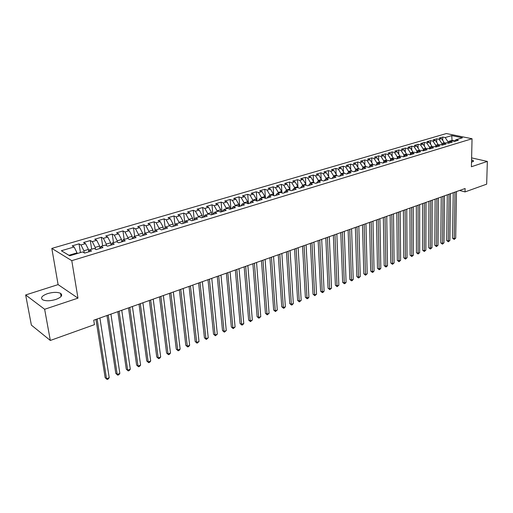 <?xml version="1.0" encoding="UTF-8"?>
<svg xmlns="http://www.w3.org/2000/svg" width="513" height="513" viewBox="0 0 513 513"><rect width="100%" height="100%" fill="white"/><g stroke="black" fill="none" stroke-linecap="round" stroke-linejoin="round"><path stroke-width="0.77" d="M55.782 299.477C61.393 297.309 62.984 295.264 60.547 293.333C57.385 291.961 53.063 292.057 47.587 293.616C41.874 295.764 40.258 297.835 42.752 299.829C45.971 301.182 50.312 301.067 55.782 299.477M471.505 162.48L473.403 160.749L471.569 159.799M25.65 294.969L44.644 309.268L77.97 298.143L58.097 284.612L25.65 294.969L31.376 325.114L50.325 340.459L94.45 324.652L93.744 320.208L465.118 188.508L465.047 191.913L486.664 184.167L487.35 161.422L471.614 157.889M58.097 284.612L51.819 248.407L446.374 133.54L472.05 138.747L71.782 260.662L51.819 248.407M452.068 140.902L451.761 135.605L445.181 137.548L442.757 137.042L439.134 138.106L441.558 138.613L439.122 139.331L436.704 138.818L433.03 139.895L435.454 140.415L432.991 141.139L430.567 140.62L426.854 141.71L429.272 142.236L426.778 142.973L424.36 142.441L420.596 143.55L423.013 144.082L420.487 144.826L418.069 144.288L414.26 145.41L416.678 145.955L414.119 146.705L411.702 146.16L407.848 147.295L410.253 147.847L407.662 148.61L405.257 148.052L401.346 149.2L403.75 149.764L401.128 150.54L398.723 149.976L394.76 151.136L397.165 151.707L394.503 152.489L392.105 151.919L388.091 153.092L390.489 153.676L387.796 154.471L385.398 153.887L381.332 155.08L383.73 155.67L380.999 156.471L378.607 155.881L374.49 157.087L376.875 157.69L374.112 158.504L371.726 157.901L367.552 159.126L369.937 159.735L367.135 160.563L364.749 159.947L360.517 161.191L362.903 161.813L360.062 162.647L357.683 162.025L353.393 163.281L355.765 163.916L352.886 164.763L350.514 164.128L346.172 165.404L348.539 166.045L345.621 166.905L343.255 166.263L338.849 167.552L341.209 168.206L338.253 169.078L335.893 168.424L331.43 169.732L333.783 170.399L330.782 171.284L328.429 170.611L323.902 171.945L326.249 172.618L323.209 173.516L320.862 172.836L316.271 174.183L318.611 174.869L315.527 175.779L313.193 175.087L308.537 176.453L310.865 177.152L307.742 178.075L305.408 177.376L300.689 178.761L303.01 179.473L299.842 180.409L297.521 179.691L292.731 181.095L295.046 181.82L291.826 182.769L289.518 182.038L284.657 183.468L286.959 184.205L283.695 185.167L281.393 184.424L276.469 185.873L278.764 186.623L275.449 187.598L273.16 186.847L268.158 188.309L270.441 189.079L267.081 190.066L264.798 189.297L259.725 190.791L262.002 191.567L258.59 192.574L256.32 191.791L251.171 193.298L253.435 194.094L249.972 195.113L247.715 194.318L242.489 195.851L244.733 196.659L241.219 197.691L238.981 196.883L233.671 198.441L235.909 199.262L232.344 200.314L230.113 199.486L224.726 201.064L226.951 201.904L223.328 202.968L221.109 202.128L215.646 203.732L217.852 204.584L214.171 205.668L211.972 204.809L206.418 206.444L208.611 207.31L204.879 208.413L202.693 207.534L197.056 209.195L199.23 210.08L195.44 211.196L193.266 210.304L187.546 211.984L189.701 212.889L185.847 214.024L183.699 213.113L177.883 214.825L180.025 215.742L176.113 216.896L173.978 215.967L168.065 217.704L170.194 218.641L166.212 219.814L164.096 218.871L158.094 220.635L160.203 221.584L156.164 222.777L154.067 221.815L147.968 223.61L150.053 224.579L145.942 225.791L143.864 224.809L137.67 226.631L139.735 227.625L135.56 228.856L133.502 227.855L127.205 229.702L129.244 230.715L125.005 231.966L122.973 230.946L116.566 232.825L118.586 233.857L114.271 235.134L112.264 234.088L105.755 236.006L107.749 237.057L103.363 238.346L101.375 237.288L94.758 239.231L96.726 240.302L92.269 241.623L90.307 240.539L83.574 242.514L85.524 243.611L80.983 244.951L79.053 243.842L72.205 245.855L74.122 246.971L77.046 252.851L68.947 255.282L69.768 255.782M451.761 135.605L462.444 137.785L455.858 139.767L454.371 141.306M391.547 159.088L389.893 160.947L394.022 159.703L391.547 159.088L394.285 158.267L396.761 158.876L400.839 157.645L398.364 157.042L401.063 156.228L403.545 156.831L407.572 155.612L405.09 155.022L407.758 154.221L410.24 154.804L414.209 153.605L411.727 153.028L414.357 152.233L416.845 152.816L420.763 151.63L418.281 151.059L420.878 150.277L423.36 150.848L427.233 149.681L424.745 149.116L427.31 148.347L429.798 148.905L433.62 147.75L431.125 147.199L433.658 146.436L436.153 146.987L439.923 145.846L437.429 145.301L439.93 144.551L442.424 145.096L446.143 143.967L443.649 143.435L446.118 142.691L448.612 143.223L452.293 142.114L449.792 141.588L452.229 140.857L454.73 141.383L458.359 140.286L455.858 139.767M389.886 160.947L387.418 160.332L384.641 161.165L382.993 163.031M256.32 191.791L257.019 201.051L262.271 199.467L259.931 198.64L263.419 197.588L265.76 198.409L270.954 196.845L268.6 196.03L272.037 195.004L274.391 195.806L279.508 194.26L277.148 193.465L280.528 192.452L282.894 193.241L287.934 191.721L285.561 190.939L288.89 189.938L291.269 190.714L296.238 189.214L293.853 188.444L297.136 187.457L299.521 188.22L304.414 186.745L302.022 185.988L305.261 185.02L307.653 185.77L312.481 184.314L310.076 183.571L313.263 182.615L315.668 183.346L320.426 181.916L318.015 181.185L321.157 180.243L323.575 180.967L328.256 179.55L325.838 178.832L328.936 177.902L331.36 178.614L335.977 177.222L333.553 176.517L336.611 175.6L339.035 176.299L343.595 174.92L341.158 174.228L344.172 173.323L346.608 174.01L351.097 172.657L348.66 171.977L351.629 171.085L354.073 171.759L358.504 170.425L356.054 169.752L358.985 168.873L361.434 169.54L365.801 168.219L363.351 167.565L366.237 166.693L368.693 167.347L373.002 166.045L370.546 165.398L373.393 164.545L375.856 165.186L380.101 163.903L377.639 163.269L380.454 162.422L382.916 163.051L387.11 161.787L384.641 161.165M257 201.058L254.666 200.217L251.133 201.282L249.741 203.244M68.947 255.282L61.355 250.735L69.704 255.801L82.612 251.921L84.607 253.089L91.558 250.992L89.544 249.837L94.129 248.459L96.155 249.6L102.985 247.542L100.946 246.413L105.454 245.06L107.506 246.176L114.219 244.15L112.155 243.047L116.579 241.713L118.657 242.809L125.262 240.815L123.171 239.731L127.525 238.423L129.622 239.5L136.118 237.538L134.002 236.48L138.286 235.191L140.408 236.243L146.789 234.319L144.653 233.28L148.866 232.011L151.014 233.043L157.292 231.151L155.131 230.132L159.274 228.888L161.441 229.895L167.616 228.035L165.436 227.035L169.514 225.81L171.701 226.804L177.774 224.97L175.574 223.989L179.582 222.783L181.794 223.758L187.771 221.949L185.552 220.988L189.496 219.801L191.721 220.757L197.601 218.98L195.37 218.038L199.249 216.871L201.494 217.807L207.284 216.063L205.027 215.139L208.849 213.985L211.112 214.909L216.807 213.19L214.537 212.279L218.301 211.151L220.577 212.049L226.182 210.356L223.899 209.464L227.605 208.355L229.895 209.24L235.416 207.573L233.12 206.694L236.762 205.598L239.071 206.47L244.509 204.828L242.194 203.969L245.785 202.891L248.1 203.744L253.454 202.128L251.133 201.282M61.355 250.735L74.122 246.971M84.241 252.871L83.908 250.793L88.448 249.433L88.775 251.53M80.983 244.951L83.908 250.793M85.524 243.611L88.448 249.433M95.469 249.215L95.194 247.413L99.65 246.073L100.003 248.395M92.269 241.623L95.194 247.413M96.726 240.302L99.65 246.073M89.544 249.837L88.614 251.877M106.518 245.637L106.287 244.085L110.673 242.771L111.013 245.118M103.363 238.346L106.287 244.085M107.749 237.057L110.673 242.771M100.946 246.413L99.977 248.446M117.387 242.136L117.195 240.809L121.51 239.52L121.837 241.854M114.271 235.134L117.195 240.809M118.586 233.857L121.51 239.52M112.155 243.047L111.148 245.079M128.077 238.712L127.923 237.596L132.168 236.32L132.482 238.641M125.005 231.966L127.923 237.596M129.244 230.715L132.168 236.32M123.171 239.731L122.126 241.764M138.6 235.352L138.478 234.428L142.652 233.178L142.954 235.48M135.56 228.856L138.478 234.428M139.735 227.625L142.652 233.178M134.002 236.48L132.925 238.507M148.956 232.056L148.86 231.312L152.964 230.081L153.252 232.37M145.942 225.791L148.86 231.312M150.053 224.579L152.964 230.081M144.653 233.28L143.55 235.3M159.158 228.92L159.075 228.253L163.115 227.041L163.391 229.311M156.164 222.777L159.075 228.253M160.203 221.584L163.115 227.041M155.131 230.132L153.996 232.145M169.207 225.9L169.13 225.233L173.105 224.04L173.362 226.297M166.212 219.814L169.13 225.233M170.194 218.641L173.105 224.04M165.436 227.035L164.269 229.042M179.095 222.931L179.018 222.27L182.929 221.097L183.179 223.335M176.113 216.896L179.018 222.27M180.025 215.742L182.929 221.097M175.574 223.989L174.382 225.989M188.829 220.006L188.758 219.346L192.606 218.192L192.843 220.417M185.847 214.024L188.758 219.346M189.701 212.889L192.606 218.192M185.552 220.988L184.327 222.988M198.409 217.127L198.339 216.473L202.135 215.338L202.359 217.55M195.44 211.196L198.339 216.473M199.23 210.08L202.135 215.338M195.37 218.038L194.119 220.032M207.842 214.293L207.778 213.645L211.51 212.523L211.722 214.723M204.879 208.413L207.778 213.645M208.611 207.31L211.51 212.523M205.027 215.139L203.757 217.127M217.127 211.503L217.07 210.856L220.744 209.753L220.943 211.94M214.171 205.668L217.07 210.856M217.852 204.584L220.744 209.753M214.537 212.279L213.241 214.261M226.271 208.753L226.214 208.111L229.837 207.028L230.029 209.195M223.328 202.968L226.214 208.111M226.951 201.904L229.837 207.028M223.899 209.464L222.578 211.446M235.281 206.046L235.23 205.412L238.795 204.341L238.968 206.431M232.344 200.314L235.23 205.412M235.909 199.262L238.795 204.341M233.12 206.694L231.773 208.669M244.156 203.379L244.105 202.75L247.619 201.692L247.766 203.616M241.219 197.691L244.105 202.75M244.733 196.659L247.619 201.692M242.194 203.969L240.828 205.937M252.896 200.756L252.845 200.128L256.308 199.089L256.442 200.859M249.972 195.113L252.845 200.128M253.435 194.094L256.308 199.089M261.508 198.165L261.457 197.543L264.868 196.517L264.984 198.14M258.59 192.574L261.457 197.543M262.002 191.567L264.868 196.517M259.931 198.64L258.526 200.596M269.992 195.613L269.947 194.998L273.307 193.991L273.41 195.472M267.081 190.066L269.947 194.998M270.441 189.079L273.307 193.991M268.6 196.03L267.177 197.986M278.347 193.106L278.309 192.484L281.624 191.496L281.708 192.843M275.449 187.598L278.309 192.484M278.764 186.623L281.624 191.496M277.148 193.465L275.699 195.415M286.587 190.631L286.555 190.015L289.813 189.034L289.89 190.265M283.695 185.167L286.555 190.015M286.959 184.205L289.813 189.034M285.561 190.939L284.093 192.882M294.712 188.188L294.674 187.578L297.893 186.617L297.957 187.72L297.521 179.691M291.826 182.769L294.674 187.578M295.046 181.82L297.893 186.617M293.853 188.444L292.372 190.381M302.715 185.783L302.683 185.174L305.857 184.225L305.908 185.219M299.842 180.409L302.683 185.174M303.01 179.473L305.857 184.225M302.022 185.988L300.522 187.918M310.609 183.41L310.577 182.808L313.706 181.871L313.751 182.763M307.742 178.075L310.577 182.808M310.865 177.152L313.706 181.871M310.076 183.571L308.563 185.494M318.387 181.07L318.361 180.473L321.446 179.55L321.478 180.339M315.527 175.779L318.361 180.473M318.611 174.869L321.446 179.55M318.015 181.185L316.483 183.103M326.063 178.768L326.037 178.171L329.077 177.261L329.102 177.953M323.209 173.516L326.037 178.171M326.249 172.618L329.077 177.261M325.838 178.832L324.293 180.749M333.63 176.491L333.604 175.901L336.605 175.004L336.624 175.6M330.782 171.284L333.604 175.901M333.783 170.399L336.605 175.004M333.553 176.517L331.994 178.421M341.094 174.311L341.068 173.663L344.024 172.778L344.043 173.362M338.253 169.078L341.068 173.663M341.209 168.206L344.024 172.778M341.158 174.228L339.587 176.132M348.455 172.221L348.43 171.457L351.347 170.579L351.367 171.162M345.621 166.905L348.43 171.457M348.539 166.045L351.347 170.579M348.66 171.977L347.07 173.869M355.714 170.156L355.689 169.277L358.568 168.418L358.587 168.995M352.886 164.763L355.689 169.277M355.765 163.916L358.568 168.418M356.054 169.752L354.457 171.643M362.877 168.11L362.851 167.129L365.692 166.276L365.705 166.853M360.062 162.647L362.851 167.129M362.903 161.813L365.692 166.276M363.351 167.565L361.736 169.444M369.944 166.09L369.924 165.006L372.72 164.173L372.733 164.744M367.135 160.563L369.924 165.006M369.937 159.735L372.72 164.173M370.546 165.398L368.918 167.276M376.92 164.096L376.895 162.916L379.658 162.089L379.671 162.659M374.112 158.504L376.895 162.916M376.875 157.69L379.658 162.089M377.639 163.269L376.003 165.141M383.795 162.121L383.775 160.851L386.501 160.037L386.513 160.601M380.999 156.471L383.775 160.851M383.73 155.67L386.501 160.037M390.585 160.171L390.566 158.818L393.259 158.01L393.266 158.575M387.796 154.471L390.566 158.818M390.489 153.676L393.259 158.01M397.28 158.241L397.267 156.805L399.922 156.01L399.928 156.568M394.503 152.489L397.267 156.805M397.165 151.707L399.922 156.01M398.364 157.042L396.722 158.863M403.891 156.337L403.885 154.823L406.508 154.035L406.508 154.593M401.128 150.54L403.885 154.823M403.75 149.764L406.508 154.035M405.09 155.022L403.468 156.811M410.419 154.451L410.413 152.868L413.003 152.092L413.003 152.643M407.662 148.61L410.413 152.868M410.253 147.847L413.003 152.092M411.727 153.028L410.124 154.779M416.864 152.592L416.857 150.931L419.416 150.168L419.416 150.713M414.119 146.705L416.857 150.931M416.678 145.955L419.416 150.168M418.281 151.059L416.691 152.778M423.219 150.751L423.225 149.02L425.745 148.263L425.745 148.815M420.487 144.826L423.225 149.02M423.013 144.082L425.745 148.263M424.745 149.116L423.174 150.803M429.496 148.834L429.503 147.141L431.997 146.391L431.991 146.936M426.778 142.973L429.503 147.141M429.272 142.236L431.997 146.391M431.125 147.199L429.573 148.853M435.697 146.885L435.71 145.275L438.173 144.538L438.166 145.083M432.991 141.139L435.71 145.275M435.454 140.415L438.173 144.538M437.429 145.301L435.89 146.93M441.821 144.961L441.834 143.441L444.264 142.71L444.258 143.249M439.122 139.331L441.834 143.441M441.558 138.613L444.264 142.71M443.649 143.435L442.129 145.032M447.868 143.063L447.887 141.626L452.081 140.37L454.736 140.928M445.181 137.548L447.887 141.626M449.792 141.588L448.285 143.153M44.644 309.268L50.325 340.459M472.05 138.747L471.409 166.744L487.35 161.422M77.97 298.143L71.782 260.662M459.584 190.47L465.047 191.913M77.162 253.557L77.046 252.851M442.757 137.042L442.725 140.382M436.704 138.818L436.678 142.274M430.567 140.62L430.554 144.191M424.36 142.441L424.354 146.134M418.069 144.288L418.076 148.11M411.702 146.16L411.721 150.11M405.257 148.052L405.283 152.143M398.723 149.976L398.761 154.201M392.105 151.919L392.163 156.292M385.398 153.887L385.475 158.414M378.607 155.881L378.697 160.563M371.726 157.901L371.829 162.749M364.749 159.947L364.878 164.974M357.683 162.025L357.83 167.225M350.514 164.128L350.687 169.514M343.255 166.263L343.454 171.842M335.893 168.424L336.118 174.208M328.429 170.611L328.679 176.613M320.862 172.836L321.144 179.056M313.193 175.087L313.507 181.544M305.408 177.376L305.761 184.071M289.518 182.038L290.012 190.304M281.393 184.424L281.938 192.92M273.16 186.847L273.75 195.588M264.798 189.297L265.445 198.3M247.715 194.318L248.452 203.635M238.981 196.883L239.763 206.258M230.113 199.486L230.94 208.919M221.109 202.128L221.982 211.625M211.972 204.809L212.889 214.37M202.693 207.534L203.661 217.153M193.266 210.304L194.267 219.801M183.699 213.113L184.712 222.36M173.978 215.967L175.004 224.951M164.096 218.871L165.135 227.554M154.067 221.815L155.099 230.183M143.864 224.809L144.948 233.191M133.502 227.855L134.63 236.288M122.973 230.946L124.152 239.436M112.264 234.088L113.495 242.643M101.375 237.288L102.664 245.894M90.307 240.539L91.647 249.203M79.053 243.842L80.451 252.569M453.248 192.715L452.569 238.173L454.249 238.712L454.986 192.099M455.698 238.128L454.165 239.436L454.249 238.712L455.698 238.128L456.467 191.573M454.165 239.436L452.569 238.173M447.291 194.831L446.733 240.52L448.413 241.065L449.022 194.215M449.875 240.475L448.33 241.79L448.413 241.065L449.875 240.475L450.517 193.683M448.33 241.79L446.733 240.52M441.257 196.966L440.821 242.893L442.501 243.451L442.982 196.357M443.982 242.848L442.43 244.169L442.501 243.451L443.982 242.848L444.495 195.819M442.43 244.169L440.821 242.893M435.146 199.134L434.838 245.297L436.512 245.862L436.864 198.525M438.019 245.252L436.454 246.58L436.512 245.862L438.019 245.252L438.403 197.98M436.454 246.58L434.838 245.297M428.958 201.327L428.778 247.728L430.458 248.298L430.676 200.718M431.978 247.689L430.401 249.023L430.458 248.298L431.978 247.689L432.228 200.166M430.401 249.023L428.778 247.728M422.693 203.552L422.648 250.19L424.322 250.767L424.405 202.943M425.861 250.152L424.277 251.492L424.322 250.767L425.861 250.152L425.982 202.385M424.277 251.492L422.648 250.19M416.344 205.803L416.441 252.685L418.108 253.268L418.05 205.194M419.672 252.646L418.076 253.993L418.108 253.268L419.672 252.646L419.647 204.629M418.076 253.993L416.441 252.685M409.919 208.079L410.15 255.205L411.824 255.807L411.618 207.476M413.401 255.166L411.798 256.526L411.824 255.807L413.401 255.166L413.234 206.906M411.798 256.526L410.15 255.205M403.41 210.388L403.782 257.763L405.456 258.372L405.103 209.785M407.053 257.725L405.443 259.097L405.456 258.372L407.053 257.725L406.738 209.208M405.443 259.097L403.782 257.763M396.812 212.728L397.338 260.354L399.005 260.97L398.505 212.132M400.621 260.315L398.999 261.694L399.005 260.97L400.621 260.315L400.159 211.542M398.999 261.694L397.338 260.354M390.13 215.101L390.81 262.977L392.471 263.599L391.817 214.498M394.112 262.938L392.477 264.323L392.471 263.599L394.112 262.938L393.497 213.902M392.477 264.323L390.81 262.977M383.358 217.499L384.192 265.631L385.853 266.266L385.039 216.903M387.514 265.593L386.539 266.722L385.872 266.991L385.853 266.266L387.514 265.593L386.738 216.3M385.872 266.991L384.192 265.631M376.504 219.93L377.491 268.318L379.152 268.966L378.171 219.34M380.832 268.286L379.851 269.421L379.178 269.691L379.152 268.966L380.832 268.286L379.896 218.73M379.178 269.691L377.491 268.318M369.552 222.398L370.707 271.044L372.361 271.698L371.213 221.808M374.067 271.011L373.086 272.153L372.4 272.429L372.361 271.698L374.067 271.011L372.964 221.186M372.4 272.429L370.707 271.044M362.505 224.893L363.826 273.807L365.48 274.468L364.159 224.309M367.205 273.775L365.532 275.199L365.48 274.468L367.205 273.775L365.929 223.681M365.532 275.199L363.826 273.807M355.368 227.426L356.862 276.603L358.51 277.276L357.01 226.842M360.261 276.571L358.574 278.008L358.51 277.276L360.261 276.571L358.811 226.207M358.574 278.008L356.862 276.603M348.128 229.991L349.802 279.438L351.443 280.124L349.763 229.414M353.22 279.412L352.232 280.566L351.52 280.848L351.443 280.124L353.22 279.412L351.585 228.766M351.52 280.848L349.802 279.438M340.792 232.594L342.646 282.31L344.281 283.009L342.421 232.017M346.083 282.285L345.095 283.445L344.37 283.734L344.281 283.009L346.083 282.285L344.268 231.363M344.37 283.734L342.646 282.31M333.354 235.236L335.393 285.222L337.028 285.933L334.97 234.659M338.849 285.196L337.131 286.658L337.028 285.933L338.849 285.196L336.842 233.992M337.131 286.658L335.393 285.222M325.813 237.91L328.044 288.178L329.673 288.896L327.422 237.339M331.52 288.152L329.788 289.621L329.673 288.896L331.52 288.152L329.32 236.666M329.788 289.621L328.044 288.178M318.163 240.623L320.593 291.166L322.215 291.897L319.766 240.052M324.088 291.14L323.094 292.32L322.344 292.622L322.215 291.897L324.088 291.14L321.689 239.372M322.344 292.622L320.593 291.166M310.41 243.374L313.039 294.199L314.655 294.943L311.994 242.809M316.553 294.18L314.802 295.668L314.655 294.943L316.553 294.18L313.95 242.117M314.802 295.668L313.039 294.199M302.542 246.163L305.376 297.277L306.992 298.027L304.119 245.599M308.916 297.251L307.922 298.444L307.152 298.752L306.992 298.027L308.916 297.251L306.101 244.9M307.152 298.752L305.376 297.277M294.565 248.991L297.611 300.394L299.22 301.157L296.129 248.433M301.169 300.374L299.393 301.888L299.22 301.157L301.169 300.374L298.136 247.721M299.393 301.888L297.611 300.394M286.466 251.857L289.736 303.555L291.339 304.337L288.024 251.306M293.321 303.536L292.32 304.741L291.525 305.055L291.339 304.337L293.321 303.536L290.063 250.588M291.525 305.055L289.736 303.555M278.258 254.769L281.752 306.761L283.343 307.556L279.803 254.224M285.356 306.742L284.349 307.954L283.548 308.275L283.343 307.556L285.356 306.742L281.868 253.493M283.548 308.275L281.752 306.761M269.928 257.725L273.653 310.019L275.237 310.82L271.454 257.186M277.276 309.999L275.455 311.545L275.237 310.82L277.276 309.999L273.551 256.442M275.455 311.545L273.653 310.019M261.47 260.726L265.433 313.315L267.01 314.129L262.989 260.187M269.081 313.302L267.247 314.854L267.01 314.129L269.081 313.302L265.118 259.431M267.247 314.854L265.433 313.315M252.89 263.765L257.096 316.662L258.667 317.496L254.39 263.233M260.764 316.649L258.924 318.214L258.667 317.496L260.764 316.649L256.551 262.47M258.924 318.214L257.096 316.662M244.182 266.856L248.638 320.061L250.203 320.901L245.669 266.33M252.332 320.048L250.472 321.625L250.203 320.901L252.332 320.048L247.862 265.548M250.472 321.625L248.638 320.061M235.345 269.992L240.058 323.504L241.61 324.363L236.814 269.466M243.771 323.491L242.764 324.735L241.899 325.082L241.61 324.363L243.771 323.491L239.039 268.677M241.899 325.082L240.058 323.504M226.368 273.173L231.35 326.999L232.896 327.878L227.823 272.653M235.082 326.993L233.203 328.596L232.896 327.878L235.082 326.993L230.087 271.852M233.203 328.596L231.35 326.999M217.256 276.404L222.507 330.552L224.046 331.436L218.698 275.891M226.271 330.545L224.373 332.155L224.046 331.436L226.271 330.545L220.994 275.077M224.373 332.155L222.507 330.552M208.009 279.688L213.536 334.155L215.062 335.06L209.426 279.181M217.32 334.149L215.409 335.771L215.062 335.06L217.32 334.149L211.76 278.354M215.409 335.771L213.536 334.155M198.608 283.016L204.43 337.81L205.944 338.727L200.012 282.522M208.24 337.804L206.309 339.446L205.944 338.727L208.24 337.804L202.379 281.682M206.309 339.446L204.43 337.81M189.066 286.401L195.184 341.523L196.691 342.46L190.451 285.908M199.018 341.523L197.075 343.171L196.691 342.46L199.018 341.523L192.856 285.055M197.075 343.171L195.184 341.523M179.377 289.839L185.796 345.294L187.29 346.243L180.743 289.351M189.65 345.294L188.643 346.57L187.694 346.955L187.29 346.243L189.65 345.294L183.179 288.486M187.694 346.955L185.796 345.294M169.527 293.333L176.26 349.122L177.742 350.09L170.874 292.852M180.14 349.122L179.133 350.411L178.171 350.796L177.742 350.09L180.14 349.122L173.356 291.974M178.171 350.796L176.26 349.122M159.517 296.88L166.578 353.008L168.046 353.996L160.845 296.411M170.483 353.015L169.476 354.31L168.501 354.701L168.046 353.996L170.483 353.015L163.365 295.514M168.501 354.701L166.578 353.008M149.354 300.483L156.741 356.958L158.196 357.959L150.655 300.022M160.678 356.965L159.665 358.266L158.677 358.664L158.196 357.959L160.678 356.965L153.22 299.117M158.677 358.664L156.741 356.958M139.017 304.151L146.75 360.972L148.193 361.992L140.299 303.696M150.707 360.979L149.7 362.287L148.693 362.691L148.193 361.992L150.707 360.979L142.903 302.773M148.693 362.691L146.75 360.972M128.513 307.877L136.599 365.044L138.029 366.083L129.77 307.428M140.588 365.057L139.574 366.372L138.555 366.782L138.029 366.083L140.588 365.057L132.418 306.492M138.555 366.782L136.599 365.044M117.836 311.66L126.288 369.187L127.699 370.245L119.067 311.224M130.296 369.2L129.289 370.521L128.25 370.944L127.699 370.245L130.296 369.2L121.761 310.269M128.25 370.944L126.288 369.187M106.98 315.508L115.803 373.393L117.201 374.477L108.185 315.085M119.843 373.413L118.83 374.74L117.778 375.17L117.201 374.477L119.843 373.413L110.923 314.11M117.778 375.17L115.803 373.393M95.944 319.426L105.152 377.671L106.531 378.774L97.117 319.009M109.218 377.69L108.205 379.03L107.134 379.46L106.531 378.774L109.218 377.69L99.907 318.022M107.134 379.46L105.152 377.671M61.092 296.476L60.547 293.333M473.384 161.544L473.403 160.749"/></g></svg>
